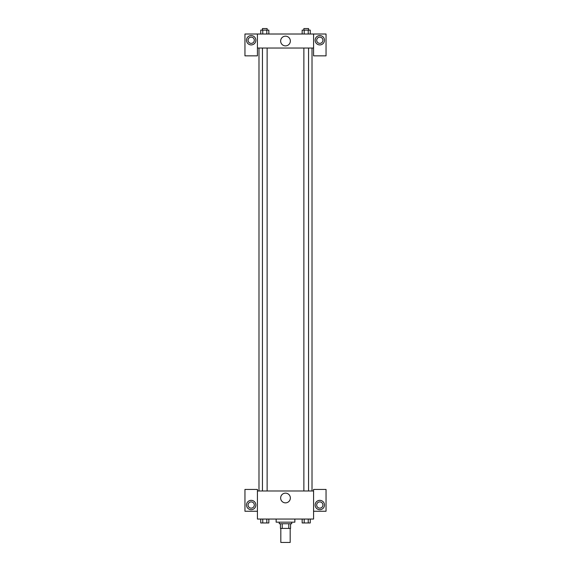<?xml version="1.0" encoding="UTF-8"?>
<svg xmlns="http://www.w3.org/2000/svg" width="571" height="571" viewBox="0 0 571 571"><rect width="100%" height="100%" fill="white"/><g stroke="black" fill="none" stroke-linecap="round" stroke-linejoin="round"><path stroke-width="0.86" d="M280.818 528.411L280.818 542.45L290.182 542.45L290.182 528.411M288.783 523.735L288.783 528.411L280.432 528.411L280.432 523.735M288.783 528.411L290.568 528.411L290.568 523.735L290.568 528.411M291.738 522.172L291.738 523.735L279.262 523.735L279.262 522.172M282.217 523.735L282.217 528.411M276.143 519.053L276.143 522.172L294.857 522.172L294.857 519.053M313.572 511.259L326.048 511.259L326.048 489.426L313.572 489.426L313.572 519.053L257.428 519.053L257.428 489.426L244.952 489.426L244.952 511.259L257.428 511.259M251.19 509.696A4.682 4.682 0 0 1 247.136 502.68A4.682 4.682 0 0 1 255.237 502.68A4.682 4.682 0 0 1 251.19 509.696M248.071 505.021A3.119 3.119 0 0 1 251.19 501.902A3.119 3.119 0 0 1 254.309 505.021A3.119 3.119 0 0 1 251.19 508.14A3.119 3.119 0 0 1 248.071 505.021M280.647 497.998A4.853 4.853 0 0 1 287.927 493.794A4.853 4.853 0 0 1 287.927 502.209A4.853 4.853 0 0 1 280.647 497.998M313.572 490.981L257.428 490.981M319.81 509.696A4.682 4.682 0 0 1 315.763 502.68A4.682 4.682 0 0 1 323.864 502.68A4.682 4.682 0 0 1 319.81 509.696M316.691 505.021A3.119 3.119 0 0 1 319.81 501.902A3.119 3.119 0 0 1 322.929 505.021A3.119 3.119 0 0 1 319.81 508.14A3.119 3.119 0 0 1 316.691 505.021M312.016 48.043L312.016 490.981M308.554 490.981L308.554 48.043M267.128 48.043L267.128 490.981M313.572 48.043L313.572 55.844L326.048 55.844L326.048 34.01L313.572 34.01L313.572 48.043L257.428 48.043L257.428 55.844L244.952 55.844L244.952 34.01L257.428 34.01L257.428 48.043M254.309 40.248A3.119 3.119 0 0 1 251.19 43.367A3.119 3.119 0 0 1 248.071 40.248A3.119 3.119 0 0 1 251.19 37.129A3.119 3.119 0 0 1 254.309 40.248M251.19 44.923A4.682 4.682 0 0 1 247.136 37.907A4.682 4.682 0 0 1 255.237 37.907A4.682 4.682 0 0 1 251.19 44.923M322.929 40.248A3.119 3.119 0 0 1 318.254 42.946A3.119 3.119 0 0 1 318.254 37.543A3.119 3.119 0 0 1 322.929 40.248M319.81 44.923A4.682 4.682 0 0 1 315.763 37.907A4.682 4.682 0 0 1 323.864 37.907A4.682 4.682 0 0 1 319.81 44.923M313.572 34.01L257.428 34.01M280.647 41.026A4.853 4.853 0 0 1 287.927 36.822A4.853 4.853 0 0 1 287.927 45.23A4.853 4.853 0 0 1 280.647 41.026M310.267 34.01L310.267 30.113L302.159 30.113L302.159 34.01M308.24 30.113L308.24 34.01M304.186 30.113L304.186 34.01M303.872 30.113L303.872 28.55L308.554 28.55L308.554 30.113M268.841 34.01L268.841 30.113L260.733 30.113L260.733 34.01M266.814 30.113L266.814 34.01M262.76 30.113L262.76 34.01M262.446 30.113L262.446 28.55L267.128 28.55L267.128 30.113M310.267 519.053L310.267 522.957L302.159 522.957L302.159 519.053M308.24 519.053L308.24 522.957M304.186 519.053L304.186 522.957M308.554 522.957L303.872 522.965M268.841 519.053L268.841 522.957L260.733 522.957L260.733 519.053M266.814 519.053L266.814 522.957M262.76 519.053L262.76 522.957M267.128 522.957L262.446 522.965M258.984 48.043L258.984 490.981M303.872 490.981L303.872 48.043M262.446 48.043L262.446 490.981"/></g></svg>
